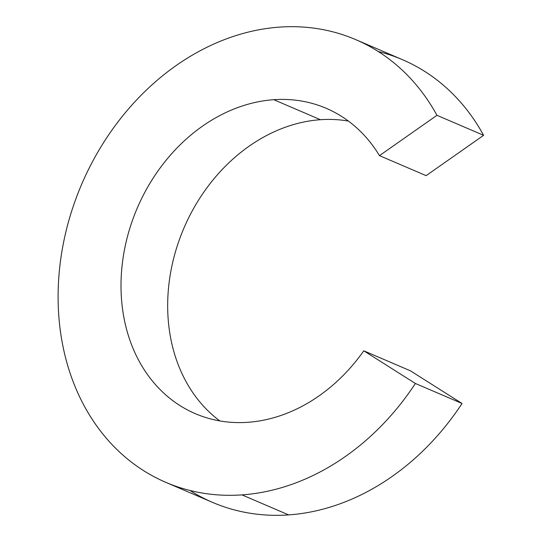 <?xml version="1.0" encoding="UTF-8"?>
<svg xmlns="http://www.w3.org/2000/svg" width="542" height="542" viewBox="0 0 542 542"><rect width="100%" height="100%" fill="white"/><g stroke="black" fill="none" stroke-linecap="round" stroke-linejoin="round"><path stroke-width="0.81" d="M247.816 422.306A166.116 134.389 -66.8 0 0 363.77 350.809L410.436 370.823L363.77 350.809L415.375 383.472A240.872 194.869 113.2 0 1 241.976 494.887L288.642 514.9A240.872 194.869 -66.8 0 0 462.041 403.485L415.375 383.472L462.041 403.485L410.436 370.823L462.041 403.485A240.872 194.869 113.2 0 1 288.642 514.9L241.976 494.887A240.872 194.869 113.2 0 1 165.866 482.373A240.872 194.869 113.2 0 1 66.571 229.063A240.872 194.869 113.2 0 1 279.618 27.114A240.872 194.869 -66.8 0 0 58.976 275.167A240.872 194.869 -66.8 0 0 241.976 494.887A240.872 194.869 -66.8 0 0 415.375 383.472L363.77 350.809A166.116 134.389 113.2 0 1 247.816 422.306A166.116 134.389 113.2 0 1 121.611 270.77A166.116 134.389 113.2 0 1 273.778 99.701L320.437 119.707A166.116 134.389 113.2 0 1 348.418 121.083A166.116 134.389 -66.8 0 0 320.437 119.707A166.116 134.389 -66.8 0 0 177.912 243.9A166.116 134.389 -66.8 0 0 219.835 420.931A166.116 134.389 113.2 0 1 177.912 243.9A166.116 134.389 113.2 0 1 320.437 119.707L273.778 99.701A166.116 134.389 113.2 0 1 379.475 155.635A166.116 134.389 -66.8 0 0 326.27 108.332A166.116 134.389 -66.8 0 0 273.778 99.701A166.116 134.389 -66.8 0 0 126.848 238.975A166.116 134.389 -66.8 0 0 195.323 413.675A166.116 134.389 -66.8 0 0 247.816 422.306M378.255 51.524A240.872 194.869 113.2 0 1 483.613 135.324L426.134 175.642L379.475 155.635L426.134 175.642L483.613 135.324L436.954 115.31L379.475 155.635L436.954 115.31A240.872 194.869 -66.8 0 0 279.618 27.114A240.872 194.869 113.2 0 1 355.728 39.627A240.872 194.869 113.2 0 1 436.954 115.31L483.613 135.324A240.872 194.869 -66.8 0 0 402.394 59.64L355.728 39.627M165.866 482.373L212.525 502.387A240.872 194.869 -66.8 0 0 288.642 514.9A240.872 194.869 113.2 0 1 190.005 490.49"/></g></svg>
